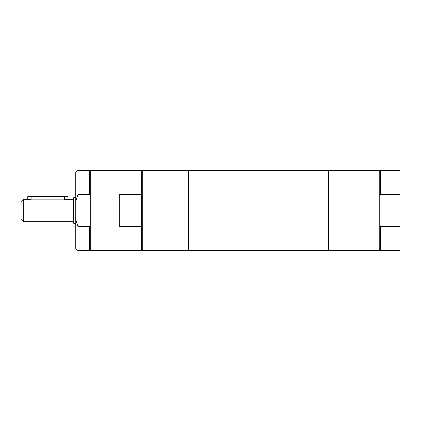 <?xml version="1.0" encoding="UTF-8"?>
<svg xmlns="http://www.w3.org/2000/svg" width="421" height="421" viewBox="0 0 421 421"><rect width="100%" height="100%" fill="white"/><g stroke="black" fill="none" stroke-linecap="round" stroke-linejoin="round"><path stroke-width="0.63" d="M75.754 223.84L73.522 223.241L73.522 197.759L75.754 197.16M21.05 201.57L21.05 219.43L23.281 221.662L23.281 199.338L21.05 201.57M73.522 221.662L23.281 221.662M67.939 199.338L64.587 199.849L31.096 199.849L27.749 199.338L27.749 196.654L67.939 196.654L67.939 199.338L73.522 199.338M140.951 194.439L119.29 194.439L119.29 226.561L140.951 226.561L141.619 224.803L141.619 196.197L140.951 194.439L140.951 170.31L141.619 170.979L141.619 196.197M90.268 196.197L90.268 224.803L89.594 226.561L77.985 226.561L75.754 219.636L75.754 201.364L77.985 194.439L89.594 194.439L90.268 196.197L90.268 170.979L89.594 170.31L89.594 194.439M75.754 219.636L75.754 248.458L77.985 250.69L77.985 226.561M89.594 226.561L89.594 250.69L90.268 250.021L90.936 250.69L140.951 250.69L140.951 226.561M90.268 224.803L90.268 250.021M77.985 194.439L77.985 170.31L89.594 170.31M77.985 170.31L75.754 172.542L75.754 201.364M140.951 170.31L90.936 170.31L90.936 250.69M90.936 170.31L90.268 170.979M188.619 170.31L188.619 250.69L328.164 250.69L328.164 170.31L188.619 170.31M328.501 246.432L328.164 246.432M141.619 224.803L141.619 250.021L142.287 250.69L188.508 250.69L188.508 170.31L142.287 170.31L142.287 250.69M380.526 170.31L380.526 194.439L379.853 196.197L379.853 170.979L380.526 170.31L399.95 170.31L399.95 250.69L380.526 250.69L380.526 226.561L379.853 224.803L379.853 250.021L379.184 250.69L328.501 250.69L328.501 170.31L379.184 170.31L379.184 250.69M399.95 226.561L380.526 226.561M380.526 194.439L399.95 194.439M379.853 196.197L379.853 224.803M31.096 196.654L31.096 199.849M64.587 199.849L64.587 196.654M23.281 199.338L27.749 199.338M77.985 250.69L89.594 250.69M328.164 174.568L328.501 174.568M141.619 170.979L142.287 170.31M141.619 250.021L140.951 250.69M379.853 250.021L380.526 250.69M379.853 170.979L379.184 170.31"/></g></svg>
